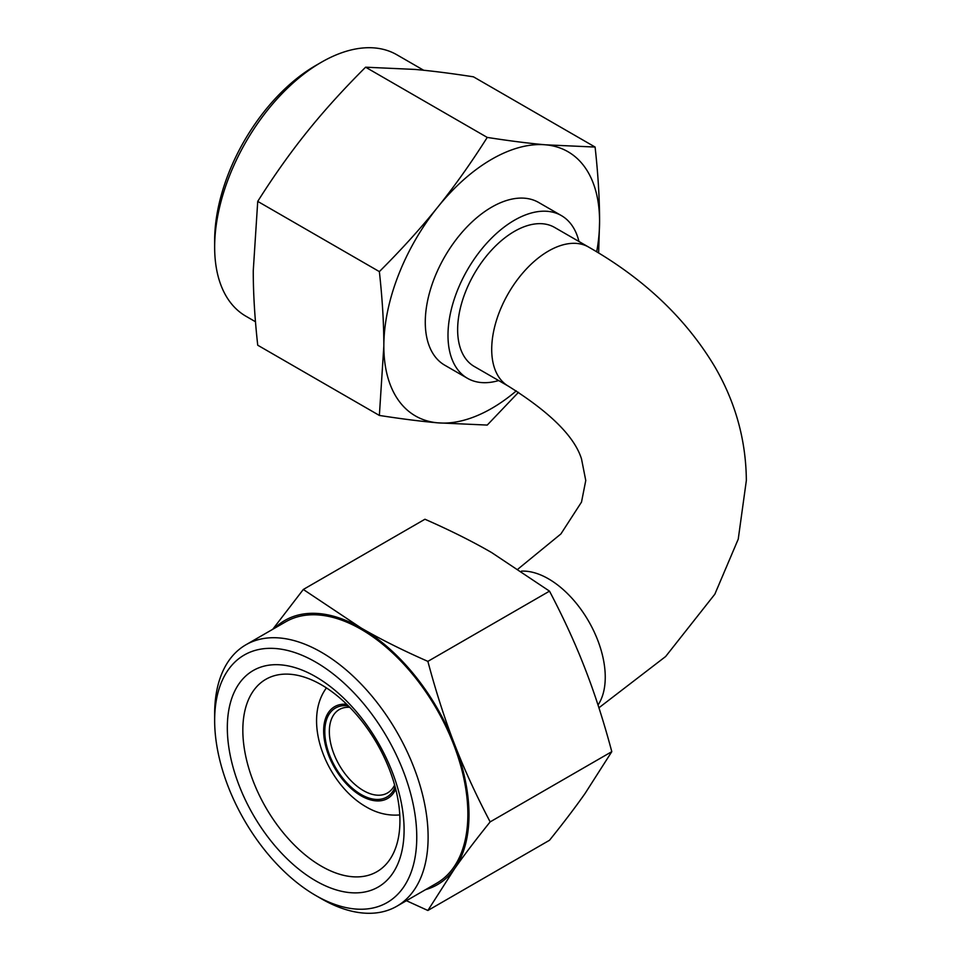 <?xml version="1.0" encoding="UTF-8"?>
<svg xmlns="http://www.w3.org/2000/svg" width="961" height="961" viewBox="0 0 961 961"><rect width="100%" height="100%" fill="white"/><g stroke="black" fill="none" stroke-linecap="round" stroke-linejoin="round"><path stroke-width="1.44" d="M554.557 227.409A80.292 46.356 120 0 0 514.411 231.385A80.292 46.356 120 0 0 457.64 329.719A80.292 46.356 120 0 0 474.266 366.477L508.333 386.142A80.292 46.356 120 0 1 491.708 349.384A80.292 46.356 120 0 1 548.479 251.049A80.292 46.356 120 0 1 588.625 247.073L554.557 227.409M578.942 241.487A93.938 54.236 120 0 0 561.38 215.588A93.938 54.236 120 0 0 488.993 240.755A93.938 54.236 120 0 0 447.994 335.293A93.938 54.236 120 0 0 467.442 378.298A93.938 54.236 120 0 0 498.651 380.556M399.764 814.928A75.703 43.701 60 0 1 399.668 814.94C388.052 815.889 376.868 813.186 366.117 806.856C327.305 784.765 301.502 721.807 326.368 687.992A75.703 43.701 60 0 1 326.428 687.908M395.151 786.927A51.389 29.671 60 0 1 354.645 790.098A51.389 29.671 60 0 1 324.794 731.585A51.389 29.671 60 0 1 348.375 705.903M394.623 785.005A48.17 27.809 60 0 1 387.487 792.969A48.17 27.809 60 0 1 350.357 780.056A48.17 27.809 60 0 1 329.335 731.585A48.17 27.809 60 0 1 339.305 709.53A48.17 27.809 60 0 1 349.78 707.332M214.651 720.438L214.651 713.879A150.949 87.151 60 0 1 245.908 644.783A150.949 87.151 60 0 1 362.225 685.217A150.949 87.151 60 0 1 428.113 837.127A150.949 87.151 60 0 1 396.857 906.223A150.949 87.151 60 0 1 321.382 898.751L315.701 895.472A142.913 82.514 60 0 1 214.651 720.438A142.913 82.514 60 0 1 315.701 662.093A142.913 82.514 60 0 1 416.762 837.127A142.913 82.514 60 0 1 315.701 895.472M245.908 644.783L285.657 621.839A150.949 87.151 60 0 1 401.974 662.273A150.949 87.151 60 0 1 467.863 814.183A150.949 87.151 60 0 1 436.594 883.279L396.857 906.223M242.833 730.156A111.08 64.135 60 0 1 265.849 679.307A111.08 64.135 60 0 1 351.438 709.062A111.08 64.135 60 0 1 399.932 820.85A111.08 64.135 60 0 1 376.928 871.699A111.08 64.135 60 0 1 291.327 841.944A111.08 64.135 60 0 1 242.833 730.156M227.325 727.753A124.99 72.159 60 0 1 315.701 676.724A124.99 72.159 60 0 1 404.088 829.811A124.99 72.159 60 0 1 315.701 880.829A124.99 72.159 60 0 1 227.325 727.753M303.316 589.465L424.954 519.24C450.144 530.304 472.392 541.427 491.708 552.611L549.512 591.147C563.602 617.995 575.483 643.882 585.129 668.82C594.823 693.734 603.712 721.351 611.797 751.658L585.129 793.378C575.483 807.12 563.602 822.748 549.512 840.262L427.873 910.487L454.541 868.768C464.187 855.026 476.055 839.397 490.158 821.883C476.055 795.047 464.187 769.148 454.541 744.21C444.847 719.308 435.958 691.692 427.873 661.372C402.695 650.309 380.436 639.185 361.12 628.001L303.316 589.465L272.732 629.299M274.618 628.206A152.547 88.076 60 0 1 361.12 628.001A152.547 88.076 60 0 1 454.541 744.21A152.547 88.076 60 0 1 468.992 814.832A152.547 88.076 60 0 1 454.541 868.768A152.547 88.076 60 0 1 425.555 889.658M406.419 900.709L427.873 910.487M611.797 751.658L490.158 821.883M549.512 591.147L427.873 661.372M214.651 247.121L214.651 240.562A142.913 82.514 120 0 1 315.701 65.528L321.382 62.249A150.949 87.151 120 0 0 214.651 247.121A150.949 87.151 120 0 0 245.908 316.217L255.47 321.743M561.38 215.588L538.677 202.483A93.938 54.236 120 0 0 491.708 207.132A93.938 54.236 120 0 0 430.336 289.91A93.938 54.236 120 0 0 444.739 365.192L467.442 378.298M487.239 137.423C471.034 163.058 454.541 186.278 437.772 207.095C421.05 227.949 401.578 249.452 379.367 271.615C382.37 298.955 383.859 323.797 383.835 346.104L379.367 415.44L257.728 345.215C254.725 317.875 253.236 293.033 253.26 270.726L257.728 201.39C273.933 175.755 290.414 152.535 307.196 131.705C323.917 110.863 343.377 89.361 365.6 67.198L415.056 69.432C431.789 70.91 451.25 73.384 473.473 76.832L595.099 147.057L545.644 144.823C528.91 143.345 509.45 140.871 487.239 137.423L365.6 67.198M598.631 253.031L599.58 221.559A152.547 88.076 120 0 0 545.644 144.823A152.547 88.076 120 0 0 491.708 159.274A152.547 88.076 120 0 0 437.772 207.095A152.547 88.076 120 0 0 383.835 346.104A152.547 88.076 120 0 0 437.772 422.84A152.547 88.076 120 0 0 491.708 408.389A152.547 88.076 120 0 0 516.297 390.911M379.367 415.44C401.578 418.888 421.05 421.362 437.772 422.84L487.239 425.074L518.508 392.304M379.367 271.615L257.728 201.39M596.685 251.842A152.547 88.076 120 0 0 599.58 221.559C599.604 199.239 598.114 174.409 595.099 147.057M423.681 70.261L396.857 54.777A150.949 87.151 120 0 0 321.382 62.249L315.701 65.528M598.018 705.014A80.292 46.356 -120 0 0 605.25 677.169A80.292 46.356 -120 0 0 548.479 578.834A80.292 46.356 -120 0 0 521.463 571.134M395.728 789.149A52.987 30.596 60 0 1 361.12 795.828A52.987 30.596 60 0 1 324.374 739.814A52.987 30.596 60 0 1 346.741 704.305M588.625 247.073C643.87 278.57 685.938 318.475 714.84 366.802C735.525 402.335 746.024 440.246 746.349 480.5L738.24 539.133L714.84 594.198L665.649 656.507L598.919 707.789M518.147 568.936L560.912 533.932L581.501 502.098L585.766 480.5L581.501 458.902C574.534 436.594 550.136 412.341 508.333 386.142"/></g></svg>
